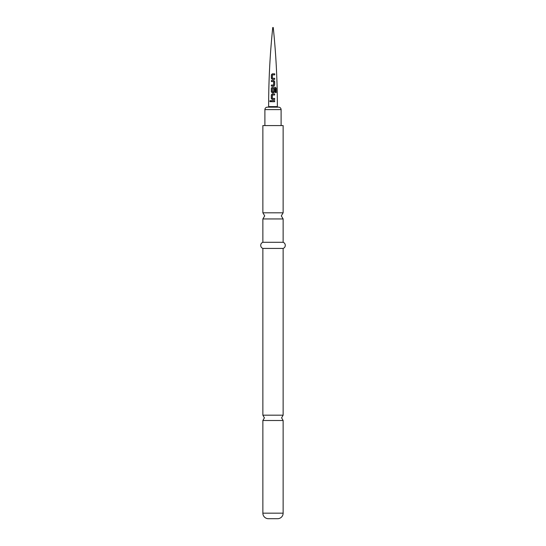 <?xml version="1.0" encoding="UTF-8"?>
<svg xmlns="http://www.w3.org/2000/svg" width="546" height="546" viewBox="0 0 546 546"><rect width="100%" height="100%" fill="white"/><g stroke="black" fill="none" stroke-linecap="round" stroke-linejoin="round"><path stroke-width="0.82" d="M269.792 101.187L270.29 100.546L270.823 101.181L270.27 101.822L269.792 101.187M270.311 101.822L269.888 101.187L270.325 100.546M272.754 27.518L273.246 27.518L272.754 27.518C270.011 53.808 268.639 80.173 268.639 106.606L277.361 106.606C277.361 80.173 275.989 53.808 273.246 27.518M272.297 73.826L274.72 73.833L274.72 74.863L272.413 74.85L272.331 78.255L274.699 78.337L274.686 79.368L272.27 79.354L271.376 78.406L271.376 74.795L272.297 73.826L274.72 73.833M271.369 80.535L273.771 80.521L274.672 81.497L274.665 85.115L273.764 86.07L271.355 86.077L271.355 85.039L273.621 85.033L273.696 81.627L271.369 81.566L271.369 80.535L273.771 80.521M272.249 87.237L275.423 87.258L276.174 88.24L276.174 92.567L275.375 92.554L275.361 88.472L272.393 88.384L272.317 91.789L273.621 91.858L273.683 88.855L274.645 88.861L274.658 91.824L273.758 92.779L272.249 92.779L271.328 91.824L271.342 88.206L272.249 87.237L275.423 87.258M272.249 93.946L274.652 93.953L274.645 94.99L272.386 94.984L272.317 98.389L274.645 98.464L274.645 99.495L272.249 99.488L271.307 98.526L271.321 94.915L272.249 93.946M271.314 100.662L274.638 100.662L274.638 101.692L271.307 101.692L271.314 100.662M272.324 98.389L274.604 98.464L274.597 99.495M272.317 91.789L273.601 91.864M277.361 107.153L273 107.153L278.651 107.153L277.361 107.153L277.361 106.606M268.639 106.606L268.639 107.153L267.349 107.153L273 107.153M262.865 212.804L283.135 212.804L283.135 125.58L262.865 125.58L262.865 212.804L264.708 215.875L262.865 218.946L262.865 242.287A3.269 3.269 0 0 0 262.865 248.43L262.865 415.178L264.4 417.84L262.865 420.502L283.135 420.502L283.135 513.172A5.528 5.528 0 0 1 277.607 518.7L268.393 518.7L277.607 518.7M262.865 242.287L283.135 242.287L283.135 218.946L262.865 218.946M283.135 242.287A3.269 3.269 0 0 1 283.135 248.43L262.865 248.43M283.135 248.43L283.135 415.178L262.865 415.178M262.865 420.502L262.865 513.172A5.528 5.528 0 0 0 268.393 518.7M271.355 101.692L271.362 100.662M274.597 100.662L274.59 101.692M272.27 99.488L271.307 98.526M271.362 98.533L271.369 94.922L272.27 93.953L274.604 93.96L274.597 94.99M272.338 98.389L273 98.43L272.338 98.389M275.348 87.258L276.174 88.24M276.078 88.24L276.085 92.567M272.27 92.779L271.382 91.824L271.396 88.213L272.27 87.244M273.662 88.861L274.597 88.868L274.611 91.824L273.737 92.779M273.744 80.528L274.618 81.504L274.665 85.115M274.611 85.115L273.744 86.07M271.417 81.572L271.417 80.542M273.607 85.039L271.355 85.039M271.403 86.077L271.403 85.046M272.29 79.361L271.376 78.406M271.423 78.412L271.43 74.802L272.317 73.826M272.331 78.255L274.645 78.337L274.631 79.368M274.658 73.84L274.658 74.87M281.108 125.58L281.108 109.609L264.892 109.609C265.022 108.128 265.841 107.309 267.349 107.153M283.135 513.172L262.865 513.172M281.108 109.609C280.978 108.128 280.159 107.309 278.651 107.153M283.135 218.946L281.292 215.875L283.135 212.804M283.135 420.502L281.6 417.84L283.135 415.178M264.892 125.58L264.892 109.609"/></g></svg>
